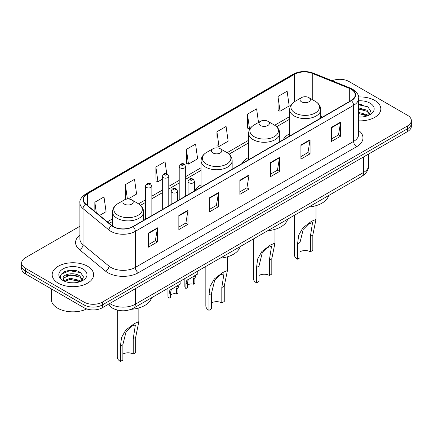 <?xml version="1.0" encoding="UTF-8"?>
<svg xmlns="http://www.w3.org/2000/svg" width="433" height="433" viewBox="0 0 433 433"><rect width="100%" height="100%" fill="white"/><g stroke="black" fill="none" stroke-linecap="round" stroke-linejoin="round"><path stroke-width="0.65" d="M201.085 184.869A22.879 13.207 0 0 0 194.558 190.888M248.634 157.406A22.879 13.207 0 0 0 242.193 163.436M289.655 133.727A22.879 13.207 0 0 0 283.214 139.756M114.783 309.205A12.947 7.475 180 0 1 111.135 307.192L110.545 306.699A8.633 5.775 129.5 0 1 109.04 303.89M74.628 270.43A17.266 9.97 0 0 0 64.522 271.632M361.826 104.618A17.266 9.97 0 0 0 358.654 104.607M79.899 226.264L25.444 257.705A12.947 7.475 0 0 0 21.65 262.993L21.65 268.633A12.947 7.475 0 0 0 25.444 273.916L84.04 307.749A12.947 7.475 0 0 0 102.356 307.749L407.556 131.54A12.947 7.475 0 0 0 411.35 126.257L411.35 123.437A12.947 7.475 0 0 1 407.556 128.725A12.947 7.475 0 0 0 411.35 123.437L411.35 120.618A12.947 7.475 0 0 0 407.556 115.33L348.96 81.501A12.947 7.475 0 0 0 332.149 80.754M21.65 262.993A12.947 7.475 0 0 0 25.444 268.281L84.04 302.11A12.947 7.475 0 0 0 102.356 302.11L102.356 304.929L407.556 128.725L102.356 304.929A12.947 7.475 0 0 1 84.04 304.929A12.947 7.475 0 0 0 102.356 304.929L102.356 307.749M25.444 268.281L25.444 271.101L84.04 304.929L25.444 271.101A12.947 7.475 0 0 1 21.65 265.813A12.947 7.475 0 0 0 25.444 271.101L25.444 273.916M374.751 100.44A20.719 11.962 0 0 0 358.556 96.97A20.719 11.962 0 0 1 374.751 100.44A20.719 11.962 0 0 1 380.818 108.899A20.719 11.962 0 0 0 374.751 100.44M87.553 266.252A20.719 11.962 0 0 0 64.972 263.659A20.719 11.962 0 0 0 52.182 274.711A20.719 11.962 0 0 0 58.249 283.171A20.719 11.962 0 0 0 80.83 285.764A20.719 11.962 0 0 0 93.62 274.711A20.719 11.962 0 0 0 87.553 266.252A20.719 11.962 0 0 0 64.972 263.659A20.719 11.962 0 0 0 52.182 274.711A20.719 11.962 0 0 0 58.249 283.171A20.719 11.962 0 0 0 80.83 285.764A20.719 11.962 0 0 0 93.62 274.711A20.719 11.962 0 0 0 87.553 266.252M351.158 89.252A13.813 7.973 180 0 1 355.201 94.892A13.813 7.973 180 0 1 351.158 100.526L132.877 226.551A13.813 7.973 180 0 1 111.795 225.49L85.853 204.095A13.813 7.973 180 0 1 83.353 199.521A13.813 7.973 180 0 1 87.396 193.887L294.57 74.276A13.813 7.973 180 0 1 312.263 73.383L349.312 88.359A13.813 7.973 180 0 1 351.158 89.252M351.401 89.111A14.159 8.173 0 0 0 349.512 88.197L312.458 73.215A14.159 8.173 0 0 0 294.326 74.135L87.152 193.746A14.159 8.173 0 0 0 85.566 204.214L111.508 225.604A14.159 8.173 0 0 0 133.12 226.692L351.401 100.672A14.159 8.173 0 0 0 351.401 89.111M148.319 233.106L148.319 247.205L157.471 241.917L157.471 227.823L148.319 233.106M148.319 244.705L155.371 240.634L157.439 228.288A3.453 1.992 -120 0 0 157.471 227.823M155.306 240.667L157.471 241.917M178.84 215.488L178.84 229.582L187.992 224.299L187.992 210.2L178.84 215.488M178.84 227.081L185.892 223.011L187.954 210.671A3.453 1.992 -120 0 0 187.992 210.2M185.827 223.049L187.992 224.299M209.361 197.865L209.361 211.964L218.513 206.676L218.513 192.582L209.361 197.865M209.361 209.464L216.408 205.388L218.476 193.048A3.453 1.992 -120 0 0 218.513 192.582M216.348 205.426L218.513 206.676M331.44 127.383L331.44 141.483L340.598 136.195L340.598 122.095L331.44 127.383M331.44 138.977L338.492 134.907L340.56 122.566A3.453 1.992 -120 0 0 340.598 122.095M338.427 134.944L340.598 136.195M300.919 145.006L300.919 159.1L310.077 153.812L310.077 139.718L300.919 145.006M300.919 156.6L307.971 152.53L310.039 140.184A3.453 1.992 -120 0 0 310.077 139.718M307.912 152.562L310.077 153.812M270.398 162.624L270.398 176.724L279.556 171.436L279.556 157.341L270.398 162.624M270.398 174.223L277.45 170.147L279.518 157.807A3.453 1.992 -120 0 0 279.556 157.341M277.391 170.185L279.556 171.436M239.877 180.247L239.877 194.341L249.035 189.059L249.035 174.959L239.877 180.247M239.877 191.841L246.929 187.77L248.997 175.43A3.453 1.992 -120 0 0 249.035 174.959M246.87 187.808L249.035 189.059M358.654 120.834A20.719 11.962 0 0 0 380.818 108.899A20.719 11.962 0 0 1 358.654 120.834M102.356 302.11L407.556 125.906A12.947 7.475 0 0 0 411.35 120.618M128.033 199.001L136.59 194.06L134.522 179.327L125.364 184.615L125.516 198.628M99.585 215.423L106.069 211.677L104.001 196.95L94.843 202.238L94.843 211.515M216.928 131.751L218.995 146.484L228.148 141.196L226.086 126.468L216.928 131.751L217.074 145.764M258.512 122.442L256.601 108.845L247.449 114.133L247.595 128.146M277.97 96.51L280.037 111.243L289.19 105.955L287.122 91.228L277.97 96.51L278.116 110.523M166.727 173.703L165.043 161.709L155.885 166.997L156.032 181.005M186.406 149.374L188.474 164.102L197.632 158.819L195.564 144.086L186.406 149.374L186.553 163.387M188.474 164.102L186.406 163.333M218.995 146.484L216.928 145.71M247.449 114.133L249.516 128.861L250.193 128.471M249.516 128.861L247.449 128.087M280.037 111.243L277.97 110.469M155.885 166.997L157.953 181.725L162.294 179.219M157.953 181.725L155.885 180.951M126.761 199.093L125.364 198.574M125.364 184.615L127.389 199.023M94.843 202.238L96.315 212.727M358.654 116.867L361.03 117.007M358.654 112.391L367 114.653L368.137 115.568M358.654 113.511L367.206 115.914M358.654 107.92L367 110.177L369.798 114.047M358.654 109.035L367 111.297L369.582 114.339M358.654 116.98A14.072 8.124 0 0 0 370.047 114.642A14.072 8.124 0 0 0 370.047 103.151A14.072 8.124 0 0 0 358.654 100.819M368.472 115.432L370.675 111.102L367.888 106.897L358.654 104.38M358.654 104.813L367.698 106.772M358.654 109.289L364.581 110.063M358.654 113.765L364.581 114.539M294.402 215.298L294.402 254.783A10.793 6.23 0 0 0 297.563 259.188L297.563 243.833L298.689 235.222L302.878 227.839L311.408 221.355L315.982 219.417L312.821 235.022L312.821 250.377L310.38 251.79A7.339 4.238 0 0 0 300.004 251.79M310.38 251.79L310.38 236.429L312.529 222.67L308.87 223.737L303.197 229.447L300.004 242.42L300.004 257.781L297.563 259.188M301.53 101.831A5.18 2.988 0 0 0 308.853 101.831A5.18 2.988 0 0 0 308.853 97.604L315.284 101.317A14.273 8.243 0 0 1 315.284 112.97A14.273 8.243 0 0 1 295.1 112.97A14.273 8.243 0 0 1 295.1 101.317C291.582 103.406 289.769 106.177 289.655 109.636A15.539 8.969 0 0 0 294.207 115.979A15.539 8.969 0 0 0 311.138 117.922A15.539 8.969 0 0 0 320.729 109.636C320.615 106.177 318.802 103.406 315.284 101.317L308.853 97.604A5.18 2.988 0 0 0 301.53 97.604A5.18 2.988 0 0 0 301.53 101.831M308.751 207.012A23.739 13.704 0 0 0 328.663 195.516M253.381 238.978L253.381 278.468A10.793 6.23 0 0 0 256.542 282.873L256.542 267.513L257.667 258.907L261.862 251.524L270.392 245.035L274.966 243.102L271.805 258.701L271.805 274.062L269.364 275.469A7.339 4.238 0 0 0 258.983 275.469M269.364 275.469L269.364 260.114L271.513 246.355L267.854 247.422L262.176 253.126L258.983 266.106L258.983 281.461L256.542 282.873M260.509 125.516A5.18 2.988 0 0 0 267.838 125.516A5.18 2.988 0 0 0 267.838 121.289L274.268 125.002A14.273 8.243 0 0 1 274.268 136.655A14.273 8.243 0 0 1 254.079 136.655A14.273 8.243 0 0 1 254.079 125.002C250.566 127.086 248.748 129.862 248.634 133.321A15.539 8.969 0 0 0 253.186 139.664A15.539 8.969 0 0 0 270.122 141.607A15.539 8.969 0 0 0 279.713 133.321C279.599 129.862 277.78 127.086 274.268 125.002L267.838 121.289A5.18 2.988 0 0 0 260.509 121.289A5.18 2.988 0 0 0 260.509 125.516M267.735 230.697A23.739 13.704 0 0 0 287.642 219.201M205.832 266.436L205.832 305.92A10.793 6.23 0 0 0 208.993 310.326L208.993 294.965L210.119 286.359L214.308 278.976L222.838 272.487L227.412 270.555L224.251 286.153L224.251 301.514L221.81 302.921A7.339 4.238 0 0 0 211.434 302.921M221.81 302.921L221.81 287.566L223.958 273.808L220.3 274.874L214.627 280.579L211.434 293.558L211.434 308.913L208.993 310.326M212.96 152.968A5.18 2.988 0 0 0 220.283 152.968A5.18 2.988 0 0 0 220.283 148.741L226.713 152.454A14.273 8.243 0 0 1 226.713 164.107A14.273 8.243 0 0 1 206.53 164.107A14.273 8.243 0 0 1 206.53 152.454C203.012 154.538 201.199 157.314 201.085 160.773A15.539 8.969 0 0 0 205.637 167.116A15.539 8.969 0 0 0 222.567 169.059A15.539 8.969 0 0 0 232.158 160.773C232.045 157.314 230.232 154.538 226.713 152.454L220.283 148.741A5.18 2.988 0 0 0 212.96 148.741A5.18 2.988 0 0 0 212.96 152.968M220.181 258.149A23.739 13.704 0 0 0 240.093 246.653M117.262 310.044L117.262 357.052A10.793 6.23 0 0 0 120.423 361.458L120.423 346.102L121.549 337.491L125.738 330.108L134.268 323.624L138.841 321.687L135.681 337.291L135.681 352.651L133.24 354.059A7.339 4.238 0 0 0 122.864 354.059M133.24 354.059L133.24 338.703L135.388 324.945L131.729 326.011L126.057 331.716L122.864 344.69L122.864 360.05L120.423 361.458M124.39 204.105A5.18 2.988 0 0 0 131.713 204.105A5.18 2.988 0 0 0 131.713 199.873L138.143 203.586A14.273 8.243 0 0 1 138.143 215.244A14.273 8.243 0 0 1 117.96 215.244A14.273 8.243 0 0 1 117.96 203.586C114.442 205.675 112.629 208.446 112.515 211.905A15.539 8.969 0 0 0 117.067 218.248A15.539 8.969 0 0 0 133.997 220.197A15.539 8.969 0 0 0 143.588 211.905C143.475 208.446 141.661 205.675 138.143 203.586L131.713 199.873A5.18 2.988 0 0 0 124.39 199.873A5.18 2.988 0 0 0 124.39 204.105M131.15 309.324A23.739 13.704 0 0 0 151.523 297.79M51.321 288.86L51.321 299.382A21.58 12.46 0 0 0 57.643 308.193A21.58 12.46 0 0 0 86.735 308.94M70.547 282.722L73.832 282.819M64.089 280.654L70.379 278.257L79.802 280.465L80.944 281.38M64.669 281.261L70.379 279.377L80.008 281.726M64.192 281.093L63.18 278.728A9.759 5.634 0 0 0 64.755 281.336M82.606 279.859L79.802 275.989C73.946 271.615 61.892 274.316 63.18 278.728L63.142 278.3M63.207 278.868L63.478 278.138L70.379 274.901L79.802 277.104L82.384 280.151M81.274 281.239L83.482 276.914L80.69 272.709C70.817 265.613 53.27 274.966 63.402 280.698L63.905 281.006M82.855 268.963A14.072 8.124 0 0 0 62.953 268.963A14.072 8.124 0 0 0 62.953 280.454A14.072 8.124 0 0 0 82.855 280.454A14.072 8.124 0 0 0 82.855 268.963M61.345 274.121L69.61 270.728L80.5 272.584M66.509 275.767L69.61 275.204L77.383 275.875M66.509 280.243L69.61 279.68L77.383 280.346M187.494 285.293A4.314 2.49 180 0 1 193.318 284.237L193.318 279.404L194.374 276.14L195.115 275.442L188.268 279.664L187.494 282.765L187.494 287.599L185.919 288.508A6.473 3.74 180 0 1 184.848 286.446L184.848 278.549M185.919 288.508L185.919 283.675L186.742 280.546L195.635 275.144M197.794 271.074L197.794 273.9L195.9 275.258L194.893 278.495L194.893 283.328L193.318 284.237M187.7 279.729L189.27 278.82L187.7 279.729M170.586 295.057A4.314 2.49 180 0 1 176.41 294.002L176.41 289.168L177.465 285.899L178.212 285.206L171.36 289.423L170.586 292.529L170.586 297.363L169.011 298.272A6.473 3.74 180 0 1 167.939 296.21L167.939 288.313M169.011 298.272L169.011 293.439L169.833 290.305L178.726 284.909M180.886 280.833L180.886 283.658L178.991 285.017L177.985 288.259L177.985 293.092L176.41 294.002M170.791 289.488L172.361 288.584L170.791 289.488M109.738 303.484A17.266 9.97 0 0 0 110.902 304.226A17.266 9.97 0 0 0 135.318 304.226L363.606 172.421A17.266 9.97 0 0 0 368.667 165.374C368.792 169.66 366.507 173.324 361.82 176.377L133.526 308.177A8.633 4.985 60 0 0 135.318 304.226L135.318 288.719M363.606 156.914L363.606 172.421A8.633 4.985 60 0 1 361.82 176.377M407.556 131.54L407.556 125.906M84.04 307.749L84.04 302.11M358.654 130.409A21.58 12.46 180 0 1 356.651 146.695L138.371 272.72A4.314 2.49 60 0 1 135.318 267.432L353.599 141.412A17.266 9.97 0 0 0 358.654 134.36L358.654 98.275A17.266 9.97 180 0 1 353.599 105.322A4.314 2.49 -120 0 0 351.401 100.672M138.371 272.72A21.58 12.46 180 0 1 107.849 272.72A21.58 12.46 180 0 1 105.43 271.058L79.488 249.662A21.58 12.46 180 0 1 79.899 235.043M110.902 267.432A17.266 9.97 0 0 0 135.318 267.432L135.318 231.346A17.266 9.97 180 0 1 108.964 230.015L83.022 208.625A17.266 9.97 180 0 1 79.899 202.904L79.899 238.994A17.266 9.97 0 0 0 83.022 244.71L108.964 266.1A17.266 9.97 0 0 0 110.902 267.432M358.654 98.275C359.228 95.579 357.247 92.57 352.706 89.247L350.432 88.148A4.314 2.019 112 0 0 349.512 88.197M350.432 88.148L313.384 73.172C306.234 70.639 299.447 71.007 293.022 74.27A4.314 2.49 60 0 1 294.326 74.135M87.152 193.746A4.314 2.49 -120 0 0 85.848 193.881C81.372 197.102 79.385 200.111 79.899 202.904M85.566 204.214A4.314 2.885 129.5 0 0 83.022 208.625L83.022 244.71A4.314 2.885 -50.5 0 1 79.488 249.662M313.384 73.172A4.314 2.019 112 0 0 312.458 73.215M111.508 225.604A4.314 2.885 129.5 0 0 108.964 230.015L108.964 266.1A4.314 2.885 -50.5 0 1 105.43 271.058M133.12 226.692A4.314 2.49 60 0 1 135.318 231.346L353.599 105.322L353.599 141.412A4.314 2.49 60 0 0 356.651 146.695M87.396 193.887L87.396 205.372M349.312 88.359L349.312 101.593M312.263 73.383L312.263 99.568M322.585 117.024L320.729 116.277M294.57 74.276L294.57 101.636M289.655 116.585L274.663 125.24M248.634 140.265L227.114 152.692M201.085 167.717L185.676 176.615M179.202 180.355L168.767 186.374M162.294 190.114L151.859 196.138M145.385 199.878L138.544 203.824M112.515 218.854L107.357 221.831M239.877 180.691L248.997 175.43M270.398 163.073L279.518 157.807M300.919 145.45L310.039 140.184M331.44 127.832L340.56 122.566M209.361 198.314L218.476 193.048M178.84 215.932L187.954 210.671M148.319 233.555L157.439 228.288M300.004 242.42L297.563 243.833M312.821 235.022L310.38 236.429M258.983 266.106L256.542 267.513M271.805 258.701L269.364 260.114M211.434 293.558L208.993 294.965M224.251 286.153L221.81 287.566M122.864 344.69L120.423 346.102M135.681 337.291L133.24 338.703M189.032 182.748A3.237 1.867 180 0 1 188.084 181.427C188.912 178.769 190.607 178.001 193.161 179.116L194.558 181.427A3.237 1.867 180 0 1 192.561 183.154A3.237 1.867 180 0 1 189.032 182.748M192.084 179.224A1.077 0.622 0 0 0 190.558 179.224A1.077 0.622 0 0 0 190.558 180.106A1.077 0.622 0 0 0 192.084 180.106A1.077 0.622 0 0 0 192.084 179.224M195.115 275.442L196.685 274.538M193.318 279.404L194.893 278.495M185.919 283.675L187.494 282.765M172.123 192.512A3.237 1.867 180 0 1 171.176 191.186C172.004 188.534 173.698 187.76 176.253 188.88L177.649 191.186A3.237 1.867 180 0 1 175.652 192.912A3.237 1.867 180 0 1 172.123 192.512M175.176 188.983A1.077 0.622 0 0 0 173.649 188.983A1.077 0.622 0 0 0 173.649 189.865A1.077 0.622 0 0 0 175.176 189.865A1.077 0.622 0 0 0 175.176 188.983M178.212 285.206L179.776 284.302M176.41 289.168L177.985 288.259M169.011 293.439L170.586 292.529M185.676 196.068L185.676 166.537A3.237 1.867 180 0 1 183.679 168.264A3.237 1.867 180 0 1 180.15 167.858A3.237 1.867 180 0 1 179.202 166.537L179.202 199.808M181.676 165.217A1.077 0.622 0 0 0 183.202 165.217A1.077 0.622 0 0 0 183.202 164.334A1.077 0.622 0 0 0 181.676 164.334A1.077 0.622 0 0 0 181.676 165.217M168.767 205.832L168.767 176.296A3.237 1.867 180 0 1 166.77 178.023A3.237 1.867 180 0 1 163.241 177.622A3.237 1.867 180 0 1 162.294 176.296L162.294 209.567M164.767 174.975A1.077 0.622 0 0 0 166.294 174.975A1.077 0.622 0 0 0 166.294 174.093A1.077 0.622 0 0 0 164.767 174.093A1.077 0.622 0 0 0 164.767 174.975M151.859 215.591L151.859 186.06A3.237 1.867 180 0 1 149.861 187.787A3.237 1.867 180 0 1 146.332 187.381A3.237 1.867 180 0 1 145.385 186.06L145.385 219.331M147.859 184.739A1.077 0.622 0 0 0 149.385 184.739A1.077 0.622 0 0 0 149.385 183.857A1.077 0.622 0 0 0 147.859 183.857A1.077 0.622 0 0 0 147.859 184.739M133.526 308.177C126.582 311.668 119.632 311.668 112.688 308.177L110.545 306.699M368.667 165.374L368.667 153.996M293.022 74.27L85.848 193.881M289.655 119.21L276.633 126.728M248.634 142.895L229.084 154.18M201.085 170.348L185.676 179.24M179.202 182.98L168.767 189.005M162.294 192.745L151.859 198.769M145.385 202.503L140.514 205.318M112.515 221.485L109.235 223.379M315.982 219.417L315.982 205.67M320.729 118.095L320.729 109.636M289.655 136.038L289.655 109.636M301.53 97.604L295.1 101.317M274.966 243.102L274.966 229.355M279.713 141.775L279.713 133.321M248.634 159.717L248.634 133.321M260.509 121.289L254.079 125.002M227.412 270.555L227.412 256.807M232.158 169.233L232.158 160.773M201.085 187.17L201.085 160.773M212.96 148.741L206.53 152.454M138.841 321.687L138.841 307.939M143.588 220.365L143.588 211.905M112.515 226.031L112.515 211.905M124.39 199.873L117.96 203.586M188.084 194.677L188.084 181.427M194.558 190.942L194.558 181.427M171.176 204.441L171.176 191.186M177.649 200.701L177.649 191.186M185.676 166.537L184.279 164.226C182.401 162.873 180.713 163.642 179.202 166.537M168.767 176.296L167.371 173.99C165.493 172.632 163.804 173.4 162.294 176.296M151.859 186.06L150.462 183.749C148.589 182.396 146.895 183.164 145.385 186.06"/></g></svg>
